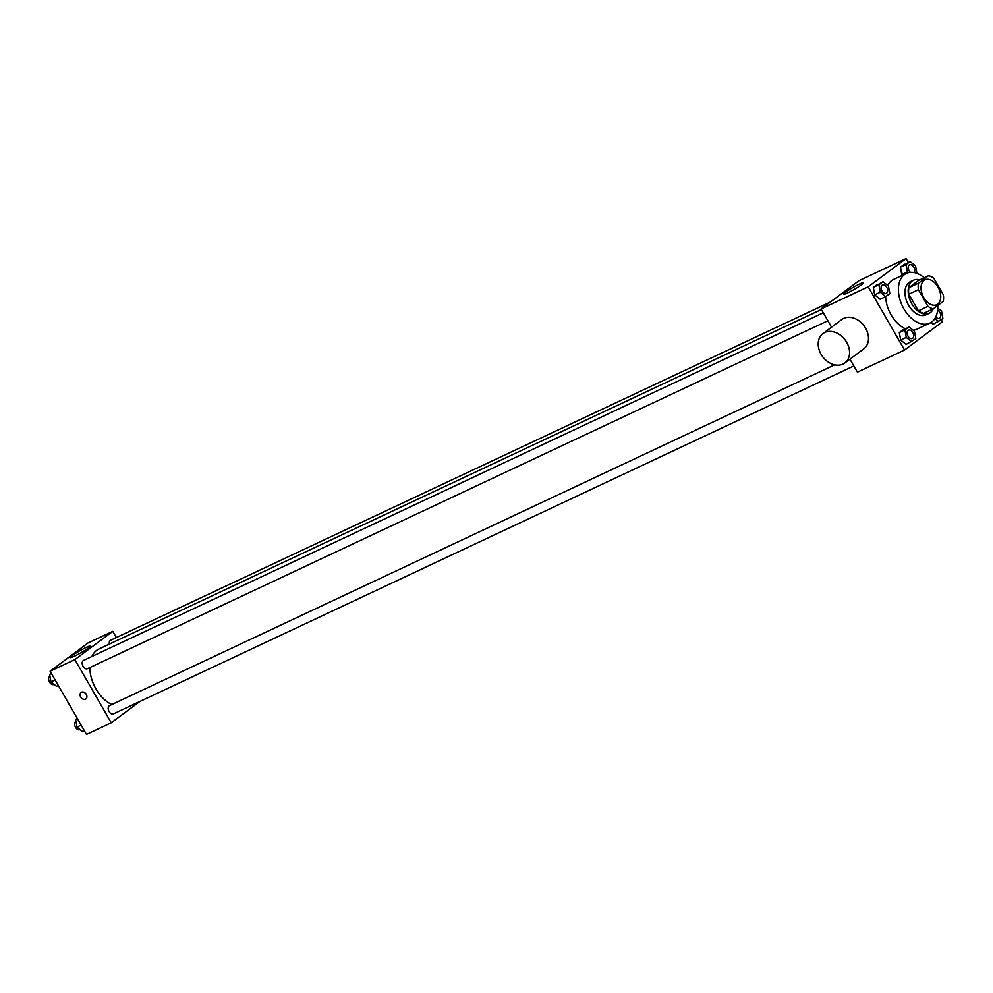 <?xml version="1.0" encoding="UTF-8"?>
<svg xmlns="http://www.w3.org/2000/svg" width="993" height="993" viewBox="0 0 993 993"><rect width="100%" height="100%" fill="white"/><g stroke="black" fill="none" stroke-linecap="round" stroke-linejoin="round"><path stroke-width="1.49" d="M937.975 286.977A13.741 8.751 -115.2 0 1 936.722 304.714A13.741 8.751 -115.2 0 1 922.956 296.001A13.741 8.751 -115.2 0 1 925.029 279.84A13.741 8.751 -115.2 0 1 937.975 286.977M928.48 275.719L918.513 283.142A17.737 11.295 -115.2 0 0 918.401 289.695L927.958 306.328A17.737 11.295 -115.2 0 0 933.271 308.823L943.238 301.4A17.737 11.295 -115.2 0 0 943.35 294.859L933.792 278.226A17.737 11.295 -115.2 0 0 928.48 275.719L918.885 280.225L908.918 287.647L918.513 283.142M908.918 287.647A17.737 11.295 -115.2 0 0 908.818 294.201L918.376 310.834A17.737 11.295 -115.2 0 0 923.689 313.329L933.271 308.823M919.617 279.877A18.321 11.668 64.8 0 0 913.498 280.2A18.321 11.668 64.8 0 0 910.73 301.748A18.321 11.668 64.8 0 0 929.076 313.366A18.321 11.668 64.8 0 0 930.379 312.584A18.321 11.668 64.8 0 0 933.234 308.848M929.076 313.366L925.886 314.855A18.321 11.668 -115.2 0 1 907.528 303.237A18.321 11.668 -115.2 0 1 910.296 281.702L913.498 280.2M918.376 310.834L927.958 306.328M908.818 294.201L918.401 289.695M937.74 305.496A27.481 17.502 -115.2 0 1 929.783 323.147A27.481 17.502 -115.2 0 1 902.252 305.72A27.481 17.502 -115.2 0 1 906.41 273.41A27.481 17.502 -115.2 0 1 924.16 277.742M929.783 323.147L916.998 329.155A27.481 17.502 -115.2 0 1 913.101 330.197M905.206 328.671A27.481 17.502 -115.2 0 1 885.644 296.646M887.717 285.488A27.481 17.502 -115.2 0 1 893.626 279.418L906.41 273.41M908.992 326.896L899.31 332.581L900.663 340.04L906.125 344.434L915.819 338.75L914.454 331.29L908.992 326.896L904.896 329.949L906.261 337.409L911.711 341.803M883.013 281.702L873.319 287.387L874.672 294.834L880.133 299.241L885.719 296.609L889.827 293.556L888.462 286.096L883.013 281.702L878.904 284.755L880.27 292.215L885.719 296.609M908.26 262.375L906.075 258.565L868.192 286.791L904.549 350.008L942.419 321.782L941.277 319.771M933.209 324.252L931.012 322.477L933.209 324.252L942.891 318.567L941.538 311.107L937.764 308.066M916.911 273.36L915.546 265.913L910.097 261.519L900.403 267.204L902.488 275.247L901.756 274.651L907.354 272.02L908.235 272.74M849.934 359.168L857.406 372.164L904.549 350.008M906.075 258.565L858.933 280.709L821.062 308.947L831.551 327.181M821.062 308.947L868.192 286.791M859.516 284.023A11.482 1.142 150.1 0 1 863.538 282.72A11.482 1.142 150.1 0 1 854.154 289.435A11.482 1.142 150.1 0 1 843.628 294.176A11.482 1.142 150.1 0 1 848.841 289.981A11.482 1.142 150.1 0 1 859.516 284.023M822.936 333.598L841.865 319.485A18.321 14.001 53.3 0 1 865.598 328.162A18.321 14.001 53.3 0 1 863.761 348.853L844.832 362.979A18.321 14.001 53.3 0 1 822.651 356.661A18.321 14.001 53.3 0 1 822.936 333.598A18.321 14.001 53.3 0 1 846.657 342.275A18.321 14.001 53.3 0 1 844.832 362.979M111.837 704.534A30.957 19.723 -115.2 0 1 89.829 667.581M91.902 656.485A30.957 19.723 -115.2 0 1 98.828 649.05L821.385 309.518M830.371 302.009L110.595 640.237A4.58 2.917 64.8 0 0 109.391 644.097M853.843 365.97L113.401 713.917A4.58 2.917 -115.2 0 1 108.82 711.013A4.58 2.917 -115.2 0 1 109.503 705.626L834.691 364.841M827.864 320.764L87.409 668.711A4.58 2.917 -115.2 0 1 82.829 665.806A4.58 2.917 -115.2 0 1 83.524 660.419L823.271 312.795M116.33 637.543L112.768 631.349L74.885 659.588L111.241 722.792L139.802 701.505M112.768 631.349L88.005 642.992L50.122 671.218L86.478 734.435L111.241 722.792M50.122 671.218L74.885 659.588M86.18 647.424A11.482 1.142 150.1 0 1 90.202 646.12A11.482 1.142 150.1 0 1 80.818 652.835A11.482 1.142 150.1 0 1 70.292 657.577A11.482 1.142 150.1 0 1 75.505 653.382A11.482 1.142 150.1 0 1 86.18 647.424M86.267 694.38A4.009 3.066 53.3 0 1 85.87 698.911A4.009 3.066 53.3 0 1 81.016 697.52A4.009 3.066 53.3 0 1 81.078 692.481A4.009 3.066 53.3 0 1 86.267 694.38M85.87 698.911A4.009 3.066 53.3 0 1 81.016 697.52A4.009 3.066 53.3 0 1 81.078 692.481M51.276 673.229L49.65 674.433L51.003 681.893L56.464 686.287L58.289 685.431M51.003 681.893L55.136 679.944M49.65 674.433L51.475 673.577M54.094 684.376L53.858 684.475A4.58 2.917 -115.2 0 1 49.278 681.57A4.58 2.917 -115.2 0 1 49.96 676.196L49.973 676.183M77.268 718.423L75.642 719.64L76.995 727.087L82.456 731.481L84.281 730.625M76.995 727.087L81.128 725.151M75.642 719.64L77.466 718.771M80.073 729.57L79.85 729.681A4.58 2.917 -115.2 0 1 75.257 726.777A4.58 2.917 -115.2 0 1 75.952 721.39L75.965 721.39M910.097 261.519L905.988 264.572L907.354 272.02M910.407 272.355A4.58 2.917 -115.2 0 1 908.21 268.16A4.58 2.917 -115.2 0 1 909.501 264.821A4.58 2.917 -115.2 0 1 909.514 264.821A4.58 2.917 -115.2 0 1 913.845 267.191A4.58 2.917 -115.2 0 1 914.094 272.578M904.499 264.138L900.403 267.204L905.988 264.572M900.403 267.204L901.756 274.651M910.432 272.355A4.58 2.917 -115.2 0 1 908.235 268.147A4.58 2.917 -115.2 0 1 909.526 264.808L909.526 264.808M886.315 293.295L886.339 293.283A4.58 2.917 -115.2 0 1 886.315 293.295A4.58 2.917 -115.2 0 1 881.722 290.39A4.58 2.917 -115.2 0 1 882.417 285.003A4.58 2.917 -115.2 0 1 882.429 285.003L882.442 284.991A4.58 2.917 -115.2 0 1 886.761 287.374A4.58 2.917 -115.2 0 1 886.339 293.283A4.58 2.917 -115.2 0 1 881.747 290.378A4.58 2.917 -115.2 0 1 882.442 284.991M877.415 284.321L873.319 287.387L874.672 294.834L880.27 292.215M874.672 294.834L880.133 299.241M873.319 287.387L878.904 284.755M934.909 318.48L938.795 321.62M937.615 310.151A4.58 2.917 -115.2 0 1 939.825 312.385A4.58 2.917 -115.2 0 1 939.415 318.294L939.39 318.306A4.58 2.917 -115.2 0 1 939.39 318.306A4.58 2.917 -115.2 0 1 935.766 316.928M939.415 318.294A4.58 2.917 -115.2 0 1 935.778 316.891M912.306 338.501L912.331 338.489A4.58 2.917 -115.2 0 1 912.306 338.501A4.58 2.917 -115.2 0 1 907.714 335.597A4.58 2.917 -115.2 0 1 908.409 330.21A4.58 2.917 -115.2 0 1 908.421 330.197A4.58 2.917 -115.2 0 1 912.753 332.581A4.58 2.917 -115.2 0 1 912.331 338.489A4.58 2.917 -115.2 0 1 907.739 335.584A4.58 2.917 -115.2 0 1 908.434 330.197L908.409 330.21M903.407 329.527L899.31 332.581L900.663 340.04L906.261 337.409M900.663 340.04L906.125 344.434M899.31 332.581L904.896 329.949"/></g></svg>
